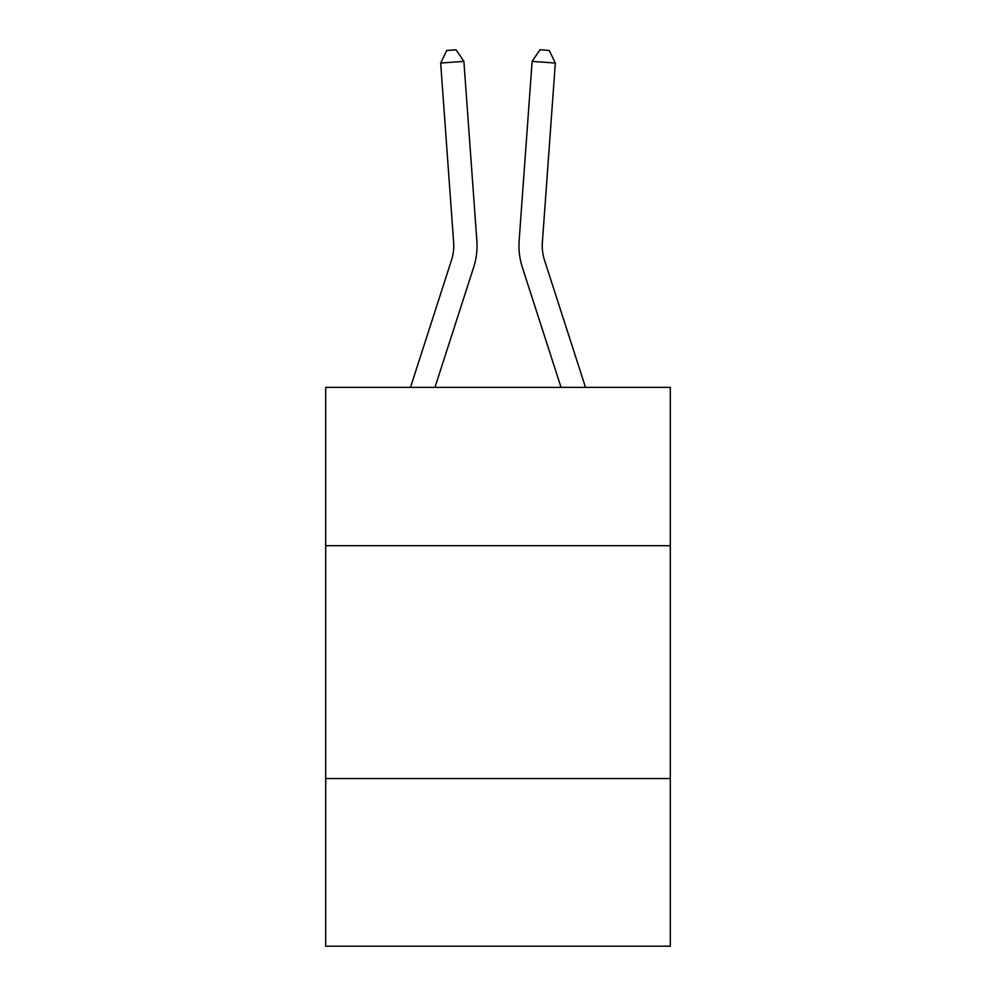 <?xml version="1.0" encoding="UTF-8"?>
<svg xmlns="http://www.w3.org/2000/svg" width="996" height="996" viewBox="0 0 996 996"><rect width="100%" height="100%" fill="white"/><g stroke="black" fill="none" stroke-linecap="round" stroke-linejoin="round"><path stroke-width="1.49" d="M670.308 545.708L670.308 387.382L325.692 387.382L325.692 545.708L670.308 545.708L670.308 946.2L325.692 946.2L325.692 545.708M670.308 778.548L325.692 778.548M473.673 267.252L434.953 387.382L473.673 267.252A69.857 69.857 129 0 0 476.86 240.771L463.887 61.379L476.86 240.771M410.489 387.382L451.512 260.105A46.563 46.563 -119.6 0 0 453.641 242.451L440.668 63.047L446.756 50.472L456.044 49.8L463.887 61.379L440.668 63.047M585.511 387.382L544.488 260.105A46.563 46.563 119.6 0 1 542.359 242.451L555.332 63.047L532.113 61.379L519.14 240.771A69.857 69.857 -129 0 0 522.327 267.252L561.047 387.382L522.327 267.252M451.512 260.105A46.563 46.563 -51 0 0 453.641 242.451A46.563 46.563 -51 0 1 451.512 260.105A46.563 46.563 -51 0 0 453.641 242.451A46.563 46.563 -51 0 1 451.512 260.105A46.563 46.563 -51 0 0 453.641 242.451A46.563 46.563 -51 0 1 451.512 260.105A46.563 46.563 -51 0 0 453.641 242.451A46.563 46.563 -51 0 1 451.512 260.105A46.563 46.563 -51 0 0 453.641 242.451A46.563 46.563 -51 0 1 451.512 260.105A46.563 46.563 -51 0 0 453.641 242.451A46.563 46.563 -51 0 1 451.512 260.105A46.563 46.563 -51 0 0 453.641 242.451A46.563 46.563 -51 0 1 451.512 260.105A46.563 46.563 -51 0 0 453.641 242.451A46.563 46.563 -51 0 1 451.512 260.105A46.563 46.563 -51 0 0 453.641 242.451A46.563 46.563 -51 0 1 451.512 260.105A46.563 46.563 -51 0 0 453.641 242.451A46.563 46.563 -51 0 1 451.512 260.105A46.563 46.563 -51 0 0 453.641 242.451A46.563 46.563 -51 0 1 451.512 260.105A46.563 46.563 -51 0 0 453.641 242.451A46.563 46.563 -51 0 1 451.512 260.105A46.563 46.563 -51 0 0 453.641 242.451A46.563 46.563 -51 0 1 451.512 260.105A46.563 46.563 -51 0 0 453.641 242.451A46.563 46.563 -51 0 1 451.512 260.105A46.563 46.563 -51 0 0 453.641 242.451A46.563 46.563 -51 0 1 451.512 260.105A46.563 46.563 -51 0 0 453.641 242.451A46.563 46.563 -51 0 1 451.512 260.105A46.563 46.563 -51 0 0 453.641 242.451A46.563 46.563 -51 0 1 451.512 260.105A46.563 46.563 -51 0 0 453.641 242.451A46.563 46.563 -51 0 1 451.512 260.105A46.563 46.563 -51 0 0 453.641 242.451A46.563 46.563 -51 0 1 451.512 260.105A46.563 46.563 -51 0 0 453.641 242.451A46.563 46.563 -51 0 1 451.512 260.105A46.563 46.563 -51 0 0 453.641 242.451A46.563 46.563 -51 0 1 451.512 260.105A46.563 46.563 -51 0 0 453.641 242.451A46.563 46.563 -51 0 1 451.512 260.105A46.563 46.563 -51 0 0 453.641 242.451A46.563 46.563 -51 0 1 451.512 260.105A46.563 46.563 -51 0 0 453.641 242.451A46.563 46.563 -51 0 1 451.512 260.105A46.563 46.563 -51 0 0 453.641 242.451A46.563 46.563 -51 0 1 451.512 260.105A46.563 46.563 -51 0 0 453.641 242.451A46.563 46.563 -51 0 1 451.512 260.105A46.563 46.563 -51 0 0 453.641 242.451A46.563 46.563 -51 0 1 451.512 260.105A46.563 46.563 -51 0 0 453.641 242.451A46.563 46.563 -51 0 1 451.512 260.105A46.563 46.563 -51 0 0 453.641 242.451A46.563 46.563 -51 0 1 451.512 260.105A46.563 46.563 -51 0 0 453.641 242.451M544.488 260.105A46.563 46.563 51 0 1 542.359 242.451A46.563 46.563 51 0 0 544.488 260.105A46.563 46.563 51 0 1 542.359 242.451A46.563 46.563 51 0 0 544.488 260.105A46.563 46.563 51 0 1 542.359 242.451A46.563 46.563 51 0 0 544.488 260.105A46.563 46.563 51 0 1 542.359 242.451A46.563 46.563 51 0 0 544.488 260.105A46.563 46.563 51 0 1 542.359 242.451A46.563 46.563 51 0 0 544.488 260.105A46.563 46.563 51 0 1 542.359 242.451A46.563 46.563 51 0 0 544.488 260.105A46.563 46.563 51 0 1 542.359 242.451A46.563 46.563 51 0 0 544.488 260.105A46.563 46.563 51 0 1 542.359 242.451A46.563 46.563 51 0 0 544.488 260.105A46.563 46.563 51 0 1 542.359 242.451A46.563 46.563 51 0 0 544.488 260.105A46.563 46.563 51 0 1 542.359 242.451A46.563 46.563 51 0 0 544.488 260.105A46.563 46.563 51 0 1 542.359 242.451A46.563 46.563 51 0 0 544.488 260.105A46.563 46.563 51 0 1 542.359 242.451A46.563 46.563 51 0 0 544.488 260.105A46.563 46.563 51 0 1 542.359 242.451A46.563 46.563 51 0 0 544.488 260.105A46.563 46.563 51 0 1 542.359 242.451A46.563 46.563 51 0 0 544.488 260.105A46.563 46.563 51 0 1 542.359 242.451A46.563 46.563 51 0 0 544.488 260.105A46.563 46.563 51 0 1 542.359 242.451A46.563 46.563 51 0 0 544.488 260.105A46.563 46.563 51 0 1 542.359 242.451A46.563 46.563 51 0 0 544.488 260.105A46.563 46.563 51 0 1 542.359 242.451A46.563 46.563 51 0 0 544.488 260.105A46.563 46.563 51 0 1 542.359 242.451A46.563 46.563 51 0 0 544.488 260.105A46.563 46.563 51 0 1 542.359 242.451A46.563 46.563 51 0 0 544.488 260.105A46.563 46.563 51 0 1 542.359 242.451A46.563 46.563 51 0 0 544.488 260.105A46.563 46.563 51 0 1 542.359 242.451A46.563 46.563 51 0 0 544.488 260.105A46.563 46.563 51 0 1 542.359 242.451A46.563 46.563 51 0 0 544.488 260.105A46.563 46.563 51 0 1 542.359 242.451A46.563 46.563 51 0 0 544.488 260.105A46.563 46.563 51 0 1 542.359 242.451A46.563 46.563 51 0 0 544.488 260.105A46.563 46.563 51 0 1 542.359 242.451A46.563 46.563 51 0 0 544.488 260.105A46.563 46.563 51 0 1 542.359 242.451A46.563 46.563 51 0 0 544.488 260.105A46.563 46.563 51 0 1 542.359 242.451A46.563 46.563 51 0 0 544.488 260.105A46.563 46.563 51 0 1 542.359 242.451A46.563 46.563 51 0 0 544.488 260.105A46.563 46.563 51 0 1 542.359 242.451M555.332 63.047L549.244 50.472L539.957 49.8L532.113 61.379L519.14 240.771"/></g></svg>
